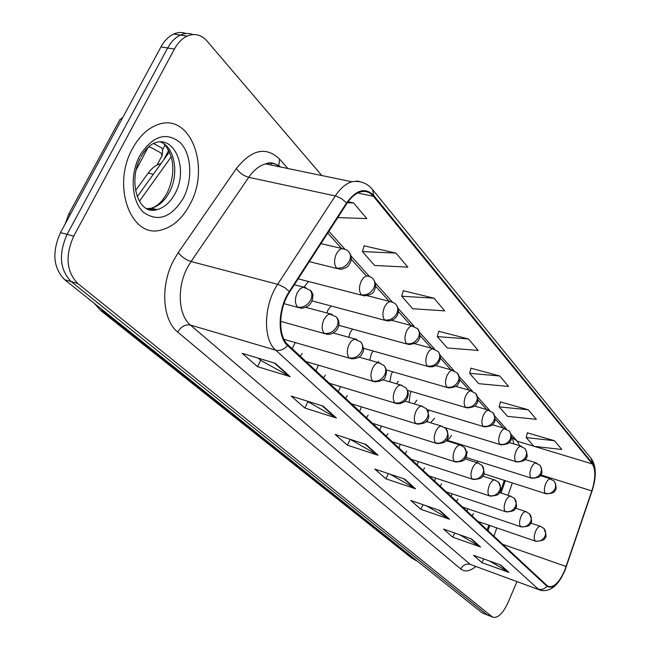 <?xml version="1.0" encoding="UTF-8"?>
<svg xmlns="http://www.w3.org/2000/svg" width="650" height="650" viewBox="0 0 650 650"><rect width="100%" height="100%" fill="white"/><g stroke="black" fill="none" stroke-linecap="round" stroke-linejoin="round"><path stroke-width="0.97" d="M462.329 444.974L461.979 445.673M446.119 428.009L445.819 428.553C447.891 430.934 448.248 433.826 446.875 437.214C444.194 441.992 440.432 443.901 435.606 442.942L437.198 443.633C443.292 443.137 446.412 441.919 446.55 439.961C448.939 438.181 448.695 434.371 445.802 428.537L441.253 426.059C439.246 426.221 437.426 428.001 435.793 431.372C433.777 436.516 433.712 440.367 435.606 442.942M429.138 410.191L428.269 411.816M411.352 391.471L410.239 393.445L409.126 402.391M392.697 371.767L391.267 374.148L389.862 381.867M373.116 351L371.304 353.836L369.793 360.222M352.56 329.095L350.252 332.426L348.822 337.334M331.004 305.955L328.039 309.831L326.885 313.081M308.457 281.483L304.054 287.081M477.815 461.159L477.141 462.719M435.581 478.083L434.582 481.032M418.364 461.606L417.211 464.888M400.311 444.283L398.978 447.948M381.355 426.067L379.811 430.129M361.433 406.868L359.637 411.385M340.486 386.604L338.382 391.633M318.435 365.202L315.949 370.784M295.197 342.55L292.24 348.757M487.183 529.921L488.832 525.151M500.037 492.7L504.302 480.358M466.7 453.44L467.577 451.766M446.477 440.058L449.15 438.856L451.474 435.386M427.115 420.282L427.854 421.948M430.56 422.776L434.582 418.202M414.196 403.918L416.853 400.173M396.622 383.858L398.231 381.225M377.959 362.562L378.633 361.294M312.674 295.669L313.186 294.718M452.018 493.789L451.149 496.429M456.511 501.41L457.901 498.964M440.196 486.257L441.634 483.762M423.101 470.364L424.588 467.829M405.161 453.692L406.705 451.108M386.311 436.183L387.912 433.542M366.486 417.755L368.144 415.058M345.605 398.344L347.319 395.598M323.578 377.869L325.358 375.074M300.308 356.249L302.161 353.389M467.724 508.763L466.96 511.128M472.087 515.889L473.436 513.484M135.558 190.564L148.143 173.095C151.938 167.944 156.244 164.751 161.062 163.54M189.865 204.547C211.112 167.253 190.361 111.646 157.414 124.776C147.558 128.464 139.295 136.346 132.616 148.419C111.183 185.713 131.056 238.81 160.826 230.076C172.599 227.167 182.276 218.66 189.865 204.547C211.112 167.253 190.361 111.646 157.414 124.776C147.558 128.464 139.295 136.346 132.616 148.419C111.183 185.713 131.056 238.81 160.826 230.076C172.599 227.167 182.276 218.66 189.865 204.547M564.671 570.513C559.804 581.344 554.759 586.779 549.534 586.828L547.178 585.674L287.95 344.76C277.688 336.115 278.444 308.612 289.648 292.021L346.897 203.482C350.943 197.34 355.396 193.513 360.238 191.977C365.414 190.564 369.809 192.01 373.441 196.324L592.28 463.929C595.79 469.536 595.644 478.53 591.825 490.913L564.671 570.513M564.866 570.7L592.044 491.026C595.952 478.343 596.115 469.129 592.516 463.377L373.799 195.585C365.454 187.135 356.379 189.581 346.588 202.914L289.307 291.476C277.81 308.49 277.046 336.692 287.568 345.548L546.934 586.251C552.557 589.436 558.537 584.261 564.866 570.7M186.217 33.548C182.138 32.004 177.962 32.175 173.672 34.06C168.634 36.416 164.401 40.698 160.964 46.922L60.483 232.611L67.088 234.366C58.394 254.044 59.759 269.791 71.199 281.596L486.988 614.705L488.702 615.534L486.988 614.705L71.199 281.596C59.759 269.791 58.394 254.044 67.088 234.366L167.676 47.986L67.088 234.366L73.726 236.137C65.024 255.889 66.365 271.676 77.772 283.498L491.904 616.582L493.602 617.403C498.526 617.663 503.262 612.877 507.804 603.054L516.937 581.693M192.92 34.564C188.849 33.004 184.665 33.174 180.375 35.084C175.346 37.44 171.112 41.746 167.676 47.986C171.112 41.746 175.346 37.44 180.375 35.084C184.665 33.174 188.849 33.004 192.92 34.564M275.218 363.269L242.247 353.348L257.506 366.673L290.152 376.626L275.218 363.269M258.261 358.166L260.78 360.392L290.152 376.626M260.65 360.279L257.506 366.673M323.091 406.096L291.192 396.086L304.858 408.021L336.448 418.048L323.091 406.096M306.694 400.952L336.448 418.048M307.783 401.911L304.858 408.021M365.999 444.478L335.124 434.444L347.441 445.193L378.016 455.236L365.999 444.478M350.131 439.319L378.016 455.236M350.171 439.359L347.441 445.193M500.736 565.029L473.541 555.287L482.048 562.721L508.999 572.423L500.736 565.029M489.783 561.104L508.999 572.423M483.698 558.927L482.048 562.721M471.591 538.947L443.544 529.1L452.814 537.192L480.602 547.016L471.591 538.947M459.615 534.747L480.602 547.016M454.667 533.008L452.814 537.192M439.701 510.421L410.759 500.476L420.907 509.34L449.581 519.261L439.701 510.421M426.562 505.903L449.581 519.261M423.004 504.684L420.907 509.34M404.666 479.082L374.782 469.064L385.938 478.806L415.537 488.8L404.666 479.082M390.179 474.224L415.537 488.8M388.326 473.606L385.938 478.806M321.815 175.541L206.976 40.983C201.264 34.621 194.643 32.996 187.127 36.108C182.097 38.48 177.864 42.794 174.419 49.067L73.726 236.137M395.972 253.11L362.399 251.574L374.619 265.452L407.818 267.134L395.972 253.11L364.146 245.854M337.756 217.612L366.803 218.571L353.6 202.938L348.083 201.744M499.753 376.001L469.609 373.311L478.741 383.687L508.584 386.449L499.753 376.001L470.982 368.225M528.279 409.768L499.135 406.851L507.504 416.349L536.356 419.331L528.279 409.768L500.419 401.936M554.401 440.708L526.207 437.588L533.902 446.323L561.819 449.483L554.401 440.708L527.41 432.851M434.062 298.212L401.7 296.205L412.742 308.742L444.746 310.863L434.062 298.212L403.309 290.713M468.488 338.975L437.271 336.594L447.289 347.969L478.181 350.447L468.488 338.975L438.75 331.305M437.271 336.594L438.807 331.11M469.609 373.311L471.031 368.038M499.135 406.851L500.468 401.757M526.207 437.588L527.451 432.673M401.7 296.205L403.366 290.509M362.399 251.574L364.211 245.643M353.6 202.938L347.368 202.768M60.483 232.611C51.805 252.216 53.203 267.914 64.675 279.703L482.097 612.836L487.573 615.103M148.809 147.119L150.54 147.29L161.021 153.002L162.175 155.935M147.55 148.436L147.501 147.924M154.253 143.869L161.809 147.981L162.638 150.118L162.281 154.668M119.462 120.461L120.177 119.137L121.907 119.104M153.359 174.265L148.143 173.095M475.54 566.686C469.796 571.374 464.88 572.146 460.785 568.994L177.718 332.069C181.082 326.536 185.323 324.204 190.442 325.065L470.243 564.411L539.118 589.745M177.718 332.069C162.443 320.247 160.119 285.464 173.574 260.423L178.23 252.647L236.381 168.569C251.648 149.378 266.045 146.226 279.573 159.104L287.869 168.513M289.307 291.476L284.741 287.633L278.509 284.537L191.043 261.511L187.346 267.743C176.67 287.739 178.368 315.469 190.442 325.065L275.738 350.171C262.754 339.495 263.551 305.004 277.68 284.294L335.294 195.934C340.308 188.403 345.808 183.674 351.804 181.756L357.687 181.066L363.139 182.642M593.905 484.372C596.391 473.233 595.481 464.604 591.175 458.502L592.516 463.377M373.799 195.585L372.523 189.532C367.096 183.032 360.181 180.432 351.804 181.756L265.566 163.889C259.382 165.653 253.784 170.121 248.755 177.304L191.043 261.511C185.859 259.821 181.594 256.872 178.23 252.647M346.588 202.914L341.372 198.502L336.123 196.138L248.755 177.304C243.596 175.833 239.468 172.924 236.381 168.569M287.568 345.548C283.977 349.578 280.036 351.122 275.738 350.171L538.176 589.038C541.539 590.021 544.456 589.087 546.934 586.251M561.836 576.859C555.961 587.161 549.039 591.695 541.076 590.452L470.243 564.411C466.156 563.412 463.003 564.939 460.785 568.994M77.772 283.498L64.675 279.703M491.904 616.582L482.097 612.836M174.419 49.067L160.964 46.922M280.589 167.001C276.136 163.507 271.131 162.468 265.566 163.889C270.213 161.842 274.682 162.768 278.98 166.668M278.793 165.734L279.573 159.104M373.441 196.324L357.711 192.993M566.199 566.491L502.694 544.334M591.825 490.913L540.727 474.866M493.935 536.201L496.803 527.889M508.032 495.316L512.306 482.934M519.561 445.697L517.327 441.228L511.249 434.46M592.28 463.929L534.292 446.363M533.812 446.217L517.327 441.228L511.517 437.101M506.285 428.927L494.829 416.163M489.751 410.507L477.531 396.898M472.339 391.121L459.298 376.594M453.993 370.679L440.058 355.16M434.614 349.099L419.705 332.491M414.131 326.284L398.158 308.49M392.446 302.128L375.302 283.026M369.436 276.494L351.008 255.97M344.979 249.259L328.884 231.335M271.188 165.051L271.448 162.898M403.869 478.814L414.537 488.353M438.929 510.152L448.614 518.814M470.844 538.688L479.668 546.577M500.012 564.769L508.089 571.992M365.17 444.21L376.984 454.773M322.238 405.827L335.384 417.584M274.332 363.001L289.055 376.163M100.506 308.303L104.812 312.764L414.586 559.683L417.129 560.991M416.276 560.308L411.32 557.814L101.254 310.968M94.209 303.274L100.904 310.692L106.884 313.389M171.243 156.804L139.401 201.256M535.161 540.906L536.031 541.336C542.441 540.784 545.399 539.622 544.903 537.859C546.715 537.461 546.349 534.308 543.822 528.385C545.748 530.579 546.146 533.163 545.017 536.136C542.766 540.304 539.476 541.889 535.161 540.906C533.772 538.931 533.926 535.714 535.616 531.245C537.111 527.987 538.671 526.337 540.296 526.289L543.822 528.385M540.865 526.476L530.701 523.071M545.293 493.35L546.317 493.862C552.199 493.374 555.011 492.351 554.751 490.791C556.701 489.702 556.53 486.468 554.247 481.106L555.791 484.543L555.214 488.483C552.955 492.635 549.648 494.26 545.293 493.35C543.928 491.254 544.099 487.971 545.781 483.503L547.633 480.358L549.656 478.798L554.247 481.106M550.94 478.904L540.223 475.548M520.536 526.516L521.495 526.979C527.426 526.614 530.303 525.622 530.116 523.997C532.244 522.909 532.017 519.488 529.425 513.719C531.375 515.946 531.773 518.578 530.611 521.609C528.296 525.866 524.94 527.508 520.536 526.516C519.09 524.461 519.228 521.154 520.967 516.579C522.478 513.297 524.087 511.631 525.769 511.574L529.425 513.719M526.403 511.769L515.466 508.154M505.204 511.436L506.261 511.932C512.257 511.542 515.182 510.494 515.044 508.804C517.213 507.601 516.969 504.116 514.329 498.347C516.303 500.606 516.693 503.279 515.499 506.374C513.118 510.729 509.689 512.419 505.204 511.436C503.677 509.291 503.807 505.879 505.594 501.207C507.138 497.9 508.779 496.21 510.526 496.137L514.329 498.347M511.241 496.356L499.452 492.513M489.109 495.593L490.271 496.137C496.316 495.706 499.289 494.626 499.2 492.879C501.418 491.522 501.183 487.963 498.485 482.194C500.484 484.494 500.866 487.216 499.631 490.384C497.177 494.837 493.675 496.576 489.109 495.593C487.5 493.35 487.614 489.84 489.458 485.062C491.026 481.731 492.708 480.017 494.52 479.927L498.485 482.194M495.316 480.163L482.593 476.084M472.192 478.944L473.476 479.529C479.521 479.091 482.536 477.977 482.527 476.182C484.811 474.727 484.583 471.079 481.821 465.229C483.852 467.553 484.226 470.332 482.95 473.574C480.423 478.124 476.84 479.919 472.192 478.944C470.494 476.596 470.592 472.981 472.485 468.081C474.077 464.734 475.808 463.003 477.685 462.889L481.821 465.229M478.579 463.149L464.815 458.802M530.847 477.758L531.976 478.311C537.916 477.791 540.776 476.726 540.556 475.109C542.539 473.931 542.36 470.641 540.028 465.246L541.588 468.731L540.987 472.753C538.663 476.994 535.283 478.668 530.847 477.758C529.417 475.573 529.571 472.201 531.31 467.634L533.195 464.466L535.275 462.881L540.028 465.246M536.648 462.995L525.062 459.428M515.702 461.411L516.937 462.004C523.226 461.37 526.24 460.102 525.972 458.193C527.776 457.446 527.491 454.244 525.119 448.606L526.695 452.148L526.061 456.251C523.673 460.59 520.219 462.312 515.702 461.411C514.191 459.128 514.329 455.65 516.124 450.978L518.042 447.793L520.171 446.184L525.119 448.606M521.658 446.314L509.104 442.512M499.785 444.243L501.15 444.884C507.154 444.308 510.104 443.162 509.998 441.431C512.07 440.001 511.891 436.573 509.462 431.129L511.046 434.736L510.38 438.921C507.918 443.357 504.392 445.128 499.785 444.243C498.201 441.854 498.331 438.271 500.167 433.493L502.125 430.284L504.311 428.651L509.462 431.129M505.919 428.789L492.277 424.734M146.673 208.682L151.352 208.244C158.624 206.318 164.612 201.013 169.325 192.335C179.343 174.273 174.907 147.225 160.582 141.968M154.31 210.186L155.651 209.276M147.062 208.877L157.048 209.617C164.304 207.675 170.292 202.353 175.004 193.651C188.508 170.016 175.37 135.111 154.83 142.862C149.662 144.966 145.031 149.654 140.936 156.926M139.839 155.504C129.561 174.476 131.511 201.524 143.561 212.379C158.064 222.373 171.324 217.628 183.332 198.153C192.92 179.969 191.693 154.334 180.326 142.683C166.286 131.422 152.791 135.696 139.839 155.504M454.374 461.419L455.804 462.052C461.89 461.589 464.961 460.411 465.018 458.534C467.35 456.918 467.106 453.196 464.287 447.363C466.343 449.727 466.716 452.562 465.392 455.869C462.784 460.533 459.111 462.386 454.374 461.419C452.587 458.965 452.668 455.227 454.626 450.214C456.243 446.851 458.014 445.096 459.948 444.957L464.287 447.363M460.972 445.242L446.038 440.611M442.406 426.368L426.164 421.436M415.789 423.442L417.576 424.198C423.686 423.662 426.847 422.37 427.074 420.339C429.512 418.446 429.252 414.554 426.302 408.663C428.415 411.101 428.764 414.05 427.343 417.519C424.564 422.411 420.712 424.393 415.789 423.442C413.782 420.745 413.831 416.756 415.919 411.491C417.568 408.102 419.429 406.315 421.501 406.104L426.302 408.663M422.817 406.453L405.104 401.188M483.056 426.189L484.567 426.879C490.571 426.286 493.553 425.1 493.521 423.321C495.666 421.736 495.487 418.218 492.993 412.758C494.821 415.009 495.113 417.649 493.894 420.688C491.359 425.238 487.752 427.066 483.056 426.189C481.382 423.686 481.496 419.989 483.397 415.098L485.379 411.873L487.979 410.134L492.993 412.758M489.369 410.369L474.5 406.039M465.441 407.176L467.122 407.924C473.151 407.29 476.19 406.047 476.214 404.186C478.392 402.545 478.213 398.954 475.662 393.412C477.506 395.696 477.799 398.393 476.531 401.505C473.923 406.152 470.226 408.046 465.441 407.176C463.677 404.56 463.767 400.741 465.733 395.736L467.748 392.494L470.405 390.723L475.662 393.412M471.941 390.975L455.691 386.352M446.875 387.132L448.744 387.944C454.781 387.27 457.852 385.97 457.957 384.036C460.184 382.233 459.997 378.568 457.389 373.027C459.257 375.342 459.542 378.089 458.226 381.266C455.528 386.035 451.75 387.985 446.875 387.132C444.998 384.386 445.079 380.445 447.102 375.318L449.532 371.662L451.872 370.256L457.389 373.027M453.578 370.533L435.727 365.576M394.842 402.838L396.858 403.65L400.116 403.658L404.503 401.692L406.916 398.929L408.151 395.436L408.176 392.836L407.55 390.496L405.689 387.668C407.826 390.138 408.159 393.144 406.681 396.695C403.812 401.716 399.864 403.764 394.842 402.838C392.722 399.994 392.738 395.866 394.899 390.463C396.565 387.083 398.466 385.271 400.595 385.019L405.689 387.668M402.106 385.401L382.712 379.771M372.669 381.014L374.944 381.908C381.469 381.176 384.898 379.47 385.231 376.764C387.148 372.312 386.693 368.534 383.866 365.43C386.035 367.941 386.344 371.012 384.808 374.652C381.834 379.803 377.788 381.924 372.669 381.014C370.411 378.024 370.402 373.75 372.645 368.192C374.319 364.829 376.252 363.001 378.446 362.7L383.866 365.43M380.185 363.114L358.849 357.086M349.148 357.874L351.731 358.841C357.492 358.54 360.945 356.769 362.091 353.535C364.374 350.919 363.919 347.027 360.717 341.851C362.911 344.394 363.212 347.539 361.611 351.268C358.532 356.558 354.38 358.759 349.148 357.874C346.751 354.713 346.71 350.277 349.034 344.573L351.325 341.112L354.486 339.105L360.717 341.851M356.931 339.479L333.336 333.011M324.163 333.287L327.113 334.336C336.269 335.067 343.005 323.716 336.131 316.81C338.358 319.386 338.634 322.595 336.96 326.422C333.767 331.858 329.501 334.149 324.163 333.287C321.604 329.948 321.531 325.341 323.944 319.475L326.69 315.599L329.444 313.983L336.131 316.81M332.231 314.364L305.914 307.409M297.57 307.117L300.958 308.254C313.909 307.726 315.063 292.858 309.969 290.152C312.211 292.768 312.463 296.043 310.716 299.975C307.393 305.565 303.014 307.946 297.57 307.117C294.84 303.582 294.726 298.789 297.237 292.752L299.975 288.917L303.225 287.137L309.969 290.152M68.218 215.118L68.778 214.069L70.46 214.191M305.947 287.641L294.312 284.814M427.269 365.974L429.366 366.852L432.64 366.779L435.882 365.479L437.889 363.789L439.985 360.019L440.351 357.565L439.741 354.193L438.1 351.496C439.993 353.844 440.261 356.647 438.896 359.905C436.118 364.788 432.234 366.811 427.269 365.974C425.287 363.09 425.344 359.011 427.432 353.746L429.504 350.504L432.282 348.66L438.1 351.496M434.184 348.944L414.473 343.623M406.534 343.606L408.891 344.557C414.903 343.769 418.048 342.339 418.324 340.267C420.639 337.984 420.436 334.141 417.706 328.738C419.624 331.118 419.876 333.978 418.462 337.317C415.577 342.322 411.604 344.419 406.534 343.606C404.43 340.567 404.463 336.342 406.632 330.947L409.11 327.291L411.548 325.821L417.706 328.738M413.676 326.129L391.739 320.377M384.581 319.906L387.238 320.938L390.341 320.783L394.672 318.719L397.004 316.046L398.352 312.309L398.393 309.757L397.824 307.442L396.11 304.639C398.052 307.052 398.279 309.969 396.809 313.381C393.835 318.524 389.756 320.694 384.581 319.906C382.346 316.704 382.354 312.333 384.597 306.784L387.091 303.152L389.967 301.551C393.372 302.348 395.419 303.379 396.11 304.639M391.966 301.957L367.217 295.693M361.286 294.775L364.309 295.88C370.516 294.889 373.839 293.101 374.27 290.509C376.236 286.244 375.871 282.433 373.197 279.069C375.156 281.515 375.375 284.489 373.839 287.999C370.752 293.272 366.567 295.531 361.286 294.775C358.906 291.387 358.881 286.853 361.213 281.149L363.716 277.542L366.632 275.892C370.151 276.583 372.336 277.639 373.197 279.069M368.932 276.323L366.632 275.892M336.529 268.06L339.974 269.254L342.144 269.132L346.418 267.459L348.286 265.899L350.691 262.039L351.301 259.123L350.724 255.052L348.847 251.899C350.829 254.377 351.024 257.416 349.424 261.007C346.223 266.427 341.924 268.775 336.529 268.06C333.994 264.477 333.938 259.756 336.359 253.898L338.845 250.339L341.778 248.633C345.434 249.186 347.791 250.274 348.847 251.899M344.443 249.072L320.921 243.653M516.092 461.744L446.582 440.066M549.534 586.828L547.95 586.259M591.175 458.502L372.523 189.532M492.489 616.98L488.702 615.534M187.127 36.108L173.672 34.06M513.809 443.942L512.492 438.181M503.368 428.058L495.089 418.868M486.785 409.646L477.799 399.669M469.332 390.268L459.574 379.429M450.929 369.842L440.326 358.069M431.511 348.278L419.981 335.481M410.987 325.496L398.434 311.561M389.261 301.373L375.578 286.187M366.218 275.795L351.293 259.22M341.746 248.617L327.754 233.09M488.036 530.717L489.84 525.501M501.052 493.033L505.31 480.683M415.789 560.462L411.32 557.814M137.256 196.69L169.423 151.905M478.099 521.479L535.454 541.133M483.762 473.761L545.651 493.642M462.524 507L520.845 526.76M446.209 491.847L505.529 511.688M429.106 475.946L489.45 495.861M411.149 459.257L472.542 479.221M465.741 457.34L531.221 478.075M444.706 427.578L500.199 444.592M140.278 158.202C127.985 181.415 138.036 215.979 157.048 209.617L151.352 208.244C157.528 206.31 162.914 200.956 167.513 192.189C172.827 180.261 174.151 168.764 171.494 157.706C168.017 148.111 164.361 142.862 160.55 141.968M392.267 441.707L454.74 461.711M372.401 423.247L435.979 443.251M351.455 403.78L416.179 423.767M427.066 409.573L483.486 426.554M407.477 390.325L465.887 407.558M386.262 369.907L447.338 387.538M329.347 383.24L395.241 403.162M305.979 361.522L373.067 381.347M283.977 339.316L349.546 358.207M280.629 321.319L324.545 333.621M136.143 169.821L148.159 147.29M157.04 165.059L161.752 156.171M164.978 145.283L162.793 149.419M284.009 303.656L297.919 307.426M65.203 223.893L68.778 214.069L120.177 119.137M122.761 117.52L120.851 119.039M363.399 348.262L427.749 366.397M338.748 325.309L407.03 344.045M312.114 300.918L385.076 320.361M298.179 278.834L361.79 295.23M309.303 261.633L337.025 268.523M163.491 160.16L168.659 150.386"/></g></svg>
